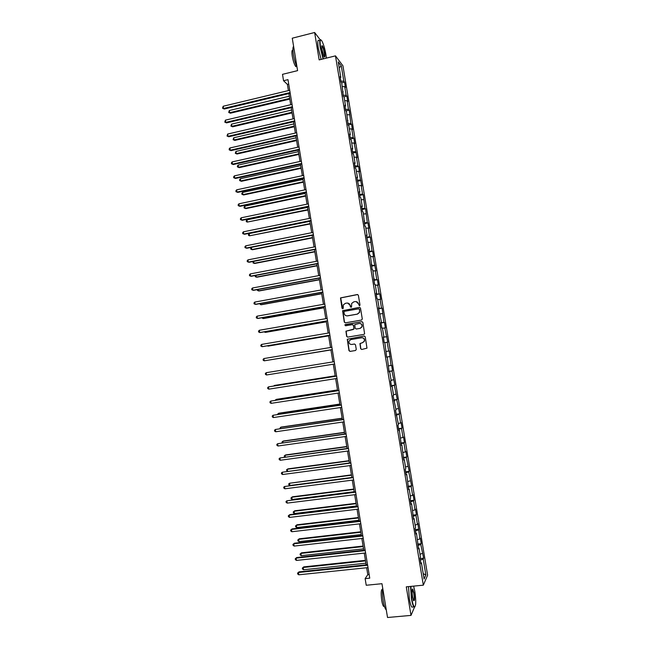 <?xml version="1.0" encoding="UTF-8"?>
<svg xmlns="http://www.w3.org/2000/svg" width="650" height="650" viewBox="0 0 650 650"><rect width="100%" height="100%" fill="white"/><g stroke="black" fill="none" stroke-linecap="round" stroke-linejoin="round"><path stroke-width="0.97" d="M359.466 305.817L359.994 305.061L358.377 295.287L357.321 294.531L340.494 297.903L341.998 308.238L342.729 308.766L343.192 308.425L343.346 304.866L345.426 303.314L346.775 303.071C348.546 302.941 349.668 303.753 350.139 305.5L350.342 306.759L351.081 307.296L351.544 306.938L351.666 303.444L353.795 301.827L355.144 301.592C356.923 301.454 358.044 302.266 358.516 304.021L359.466 305.817M360.652 348.717L361.709 349.489L366.99 348.156L365.235 336.773L364.179 336.001L347.262 339.251L348.977 350.634L350.033 351.406L355.517 350.504L356.273 349.432L355.501 344.784L354.453 344.012L351.731 344.467C349.513 344.346 348.636 343.184 349.099 340.974L350.919 339.552L361.611 337.764C363.781 337.854 364.674 338.991 364.293 341.169L362.424 342.696L359.938 343.549L360.652 348.717L361.839 349.464M320.166 39.756L314.632 32.5L292.264 38.196L297.594 70.639L282.506 74.336L283.546 80.722L287.974 79.641L369.752 578.167L365.137 578.638L366.226 585.26L381.973 583.7L387.53 617.5L411.003 615.396L414.448 607.311M314.632 32.5L319.158 59.898L335.473 55.868L423.329 585.171L406.283 586.836L411.003 615.396M361.546 320.06L362.294 318.988L360.498 308.116L359.442 307.361L342.591 310.692L344.281 322.091L345.329 322.855L361.546 320.06M362.871 322.441L364.609 333.824L363.911 334.392L347.677 337.123L346.629 336.359L345.938 331.167L353.178 329.534L353.925 328.461L353.413 325.382L352.365 324.618L345.532 325.788L344.858 324.862L361.806 321.677L362.871 322.441M415.618 604.565L415.675 603.996M335.473 55.868L342.932 65.788L427.602 575.201L423.329 585.171M420.111 558.561L423.646 558.188L420.802 544.513L421.241 543.676L420.306 538.102L419.876 538.915L417.901 523.616L417.454 524.379L415.976 515.434L416.423 514.711L415.496 509.145L415.041 509.852L413.562 500.914L414.017 500.248L413.099 494.691L412.636 495.341L411.149 486.419L411.621 485.802L408.744 471.933L409.224 471.372L406.339 457.462L406.827 456.95L405.909 451.409L405.413 451.896L403.934 443.007L404.43 442.552L403.512 437.019L403.016 437.45L401.537 428.561L402.041 428.163L401.123 422.638L400.619 423.012L399.141 414.139L399.652 413.798L396.752 399.734L397.272 399.441L394.355 385.344L394.891 385.109L391.966 370.963L392.511 370.784L391.592 365.276L391.048 365.438L389.22 350.976L388.668 351.081L387.197 342.257L387.757 342.184L384.816 327.925L385.385 327.901L384.475 322.416L383.906 322.416L382.102 308.157L381.526 308.108L380.063 299.309L380.648 299.398L379.738 293.922L379.153 293.816L377.691 285.025L378.284 285.163L377.374 279.695L376.781 279.533L375.318 270.757L375.919 270.944L372.954 256.498L373.563 256.75L372.653 251.29L372.044 251.022L370.297 237.104L369.679 236.787L368.225 228.036L368.851 228.386L367.941 222.942L367.315 222.568L365.592 208.796L364.959 208.366L363.244 194.659L362.602 194.179L361.148 185.461L361.798 185.965L358.8 171.291L359.458 171.852L358.556 166.433L357.89 165.856L356.444 157.146L357.11 157.763L354.096 143.016L354.77 143.683L353.876 138.271L353.194 137.581L351.756 128.895L352.438 129.61L351.536 124.207L350.854 123.468L349.204 110.159L348.506 109.371L347.067 100.709L347.766 101.53L346.873 96.135L346.166 95.29L344.727 86.637L345.442 87.506L344.541 82.119L343.834 81.226L341.291 65.91L338.236 61.888L340.811 77.439L340.08 76.513L340.99 82.022L341.729 82.932L343.371 96.371L344.102 97.224L345.564 106.023L344.841 105.202L345.759 110.728L346.474 111.532L348.148 125.109L348.855 125.856L350.317 134.672L349.619 133.965L350.537 139.498L351.236 140.189L352.698 149.021L352.007 148.362L352.926 153.904L353.616 154.546L355.087 163.386L354.396 162.784L355.322 168.334L356.005 168.911L357.476 177.767L356.793 177.214L359.864 192.156L359.198 191.669L360.116 197.226L360.783 197.697L362.261 206.57L361.595 206.131L362.521 211.697L363.179 212.119L364.926 226.184L365.576 226.549L367.055 235.438L366.405 235.105L369.452 249.893L368.818 249.616L369.744 255.206L370.378 255.458L372.158 269.742L372.783 269.937L374.571 284.286L375.188 284.432L376.667 293.361L376.058 293.248L376.992 298.854L377.593 298.943L379.08 307.881L378.479 307.824L381.493 322.416L380.9 322.416L381.834 328.039L382.419 328.014L383.914 336.968L383.329 337.025L384.264 342.648L384.841 342.574L386.693 357.281L387.262 357.142L386.685 357.232M423.646 558.188L423.223 559.081L425.864 574.974L424.101 579.012L421.419 562.867L420.981 563.794L420.03 558.082L420.477 557.172L418.966 548.072L418.511 548.941L416.512 533.284L416.049 534.097L415.098 528.393L415.561 527.605L414.058 518.521L413.587 519.277L411.604 503.766L411.125 504.465L410.183 498.777L410.662 498.095L409.159 489.036L408.671 489.677L406.713 474.313L406.217 474.898L405.275 469.219L405.779 468.658L404.276 459.615L403.772 460.143L401.838 444.925L401.318 445.396L399.401 430.259L398.873 430.674L397.938 425.011L398.466 424.621L395.493 410.304L396.029 409.971L393.055 395.614L393.599 395.338L392.113 386.344L391.56 386.588L390.618 380.949L391.178 380.721L389.683 371.735L389.123 371.922L387.262 357.142M419.981 554.222L422.289 553.475M417.926 545.423L420.802 544.513M418.966 548.072L418.348 547.966M417.56 539.638L419.876 538.915M415.504 530.847L418.389 529.969M416.512 533.284L415.902 533.195M415.147 525.07L417.454 524.379M413.091 516.279L415.976 515.434M414.058 518.521L413.449 518.448M412.726 510.518L415.041 509.852M410.678 501.735L413.562 500.914M411.604 503.766L411.003 503.709M410.312 495.983L412.636 495.341M408.265 487.199L411.149 486.419M409.159 489.036L408.558 488.987M407.899 481.463L410.223 480.846M405.852 472.68L408.744 471.933M406.713 474.313L406.12 474.289M405.494 466.96L407.818 466.359M403.447 458.177L406.339 457.462M404.276 459.615L403.683 459.599M403.089 452.465L405.413 451.896M401.042 443.69L403.934 443.007M401.838 444.925L401.245 444.925M400.684 437.994L403.016 437.45M398.637 429.219L401.537 428.561M399.401 430.259L398.808 430.267M398.287 423.532L400.619 423.012M396.24 414.765L399.141 414.139M396.963 415.602L396.378 415.626M395.882 409.094L398.223 408.598M393.835 400.327L396.752 399.734M394.534 400.961L393.949 401.009M393.494 394.664L395.826 394.192M391.446 385.905L394.355 385.344M392.113 386.344L391.527 386.401M391.097 380.25L393.437 379.811M389.049 371.499L391.966 370.963M389.683 371.735L389.106 371.808M388.708 365.852L391.048 365.438M386.661 357.102L389.586 356.598M386.319 351.471L388.668 351.081M384.849 342.631L387.197 342.257M383.362 337.196L386.287 336.741M382.468 328.274L384.816 327.925M383.914 336.968L383.338 337.074M380.973 322.847L383.906 322.416M380.088 313.934L382.444 313.609M381.493 322.416L380.924 322.538M378.592 308.506L381.526 308.108M377.707 299.609L380.063 299.309M379.08 307.881L378.511 308.011M376.212 294.182L379.153 293.816M375.334 285.301L377.691 285.025M376.667 293.361L376.106 293.507M373.839 279.866L376.781 279.533M372.954 271.009L375.318 270.757M374.262 278.858L373.701 279.021M371.467 265.574L374.408 265.273M370.589 256.726L372.954 256.498M371.857 264.371L371.296 264.542M369.094 251.298L372.044 251.022M368.217 242.466L370.589 242.263M369.452 249.893L368.891 250.079M366.73 237.031L369.679 236.787M365.852 228.215L368.225 228.036M367.055 235.438L366.494 235.641M364.366 222.779L367.315 222.568M363.488 213.988L365.861 213.826M364.65 221L364.098 221.211M362.001 208.553L364.959 208.366M361.132 199.769L363.504 199.639M362.261 206.57L361.709 206.798M359.637 194.334L362.602 194.179M358.767 185.567L361.148 185.461M359.864 192.156L359.32 192.4M357.281 180.131L360.246 180.009M356.411 171.381L358.8 171.291M357.476 177.767L356.931 178.019M354.924 165.945L357.89 165.856M354.063 157.202L356.444 157.146M355.087 163.386L354.543 163.654M352.568 151.767L355.542 151.71M351.707 143.049L354.096 143.016M352.698 149.021L352.162 149.305M350.22 137.613L353.194 137.581M349.359 128.903L351.756 128.895M350.317 134.672L349.781 134.972M347.872 123.468L350.854 123.468M347.019 114.782L349.408 114.79M347.937 120.339L347.409 120.656M345.524 109.346L348.506 109.371M344.671 100.669L347.067 100.709M345.564 106.023L345.028 106.348M343.184 95.233L346.166 95.29M342.331 86.572L344.727 86.637M343.184 91.723L342.656 92.064M340.844 81.136L343.834 81.226M339.219 67.803L341.291 65.91M340.811 77.439L340.291 77.789M366.649 567.751L367.786 574.665L365.137 578.638M283.546 80.722L287.389 84.394L288.405 90.594M288.892 93.567L290.721 104.731M291.2 107.673L293.044 118.893M293.516 121.794L295.368 133.063M295.839 135.931L297.692 147.249M298.155 150.085L300.024 161.452M300.479 164.247L302.356 175.671M302.811 178.433L304.688 189.906M305.134 192.627L307.027 204.149M307.466 206.838L309.368 218.416M309.798 221.065L311.707 232.692M312.138 235.308L314.048 246.992M314.47 249.568L316.396 261.3M316.81 263.843L318.744 275.624M319.158 278.135L321.1 289.965M321.506 292.435L323.448 304.322M323.854 306.759L325.804 318.695M326.202 321.092L328.169 333.076M328.551 335.441L330.525 347.482M330.907 349.806L332.889 361.887M333.271 364.211L335.254 376.277M335.644 378.649L337.61 390.691M338.008 393.104L339.983 405.113M340.381 407.566L342.347 419.551M342.753 422.053L344.719 434.013M345.134 436.548L347.092 448.484M347.514 451.067L349.464 462.971M349.895 465.595L351.845 477.474L289.916 485.477L288.876 484.827L288.73 483.933L289.559 483.234L289.916 485.477M352.284 480.139L354.226 491.993M354.673 494.699L356.606 506.529M357.061 509.283L358.995 521.081M359.458 523.876L361.384 535.649M361.847 538.484L363.773 550.225M364.252 553.109L366.169 564.826M423.215 573.682L425.864 574.974M420.355 560.024L423.223 559.081M421.419 562.867L420.802 562.754M288.706 84.078L287.389 84.394M369.159 574.527L367.786 574.665M341.632 82.81L344.541 82.119M343.785 96.858L346.873 96.135M345.93 110.914L349.204 110.159M348.124 124.979L351.536 124.207M350.456 139.027L353.876 138.271M352.787 153.091L356.208 152.344M355.127 167.164L358.556 166.433M357.467 181.261L360.896 180.537M359.808 195.366L363.244 194.659M362.156 209.487L365.592 208.796M364.504 223.624L367.941 222.942M366.852 237.778L370.297 237.104M369.2 251.948L372.653 251.29M371.556 266.126L375.009 265.484M373.912 280.329L377.374 279.695M376.277 294.539L379.738 293.922M378.633 308.766L382.102 308.157M381.006 323.009L384.475 322.416M383.37 337.269L386.839 336.692M386.652 357.037L390.13 356.476M389.025 371.329L392.511 370.784M391.398 385.637L394.891 385.109M393.778 399.961L397.272 399.441M396.159 414.302L399.652 413.798M398.539 428.659L402.041 428.163M400.928 443.032L404.43 442.552M403.317 457.421L406.827 456.95M405.706 471.819L409.224 471.372M408.102 486.241L411.621 485.802M410.499 500.671L414.017 500.248M412.896 515.117L416.423 514.711M415.301 529.587L418.827 529.189M417.706 544.066L421.241 543.676M359.393 305.825L358.702 304.037L356.07 301.576M347.661 303.054L350.326 305.516L351.016 307.304M357.711 294.548L340.706 297.928L342.68 308.774M359.767 307.361L342.794 310.708L344.484 322.091L345.28 322.863M359.401 309.351L358.662 308.823L344.443 311.317L343.98 311.659L344.142 313.398C344.606 315.144 345.719 315.957 347.49 315.827L357.216 314.137L359.393 312.431L359.588 309.368L358.914 308.823M347.002 315.876L347.49 315.827M359.588 309.368L359.58 312.439L357.402 314.145L347.693 315.835M352.601 324.61L353.608 325.382L354.047 328.998L346.141 331.159L346.824 336.342L347.701 337.114M362.058 321.669L345.524 324.504L345.053 324.862L345.54 325.788M360.011 328.372L361.855 326.893C362.286 324.691 361.4 323.546 359.198 323.448L354.746 324.626L355.184 328.25L356.241 329.014L360.197 328.364L362.042 326.893C362.489 324.862 361.701 323.7 359.678 323.416M360.197 328.364L356.428 329.006M361.887 337.732C364 337.886 364.869 339.024 364.479 341.144L362.602 342.672L360.124 343.533L360.839 348.684M354.575 344.004L351.918 344.443M364.349 335.993L347.466 339.235L349.172 350.602L350.171 351.382M289.323 96.2L229.312 110.516L229.669 112.694L230.417 113.206L289.794 99.093M230.417 113.206L228.703 112.45L229.669 112.694L289.689 98.418M228.703 112.45L229.312 110.516M290.095 92.544L223.519 108.485L223.161 106.259L289.721 90.277M290.209 93.251L224.299 109.021L222.544 108.241L223.161 106.259M224.299 109.021L222.544 108.241M326.389 58.11L325.942 54.722C324.886 48.807 323.554 44.265 321.953 41.088C320.068 38.391 319.637 40.69 320.653 47.978L323.416 58.841M323.091 58.922L320.312 47.954C319.394 41.754 319.597 39.057 320.913 39.861M324.642 53.064C325.154 56.704 324.935 57.85 323.984 56.509L321.994 49.692C321.579 46.93 321.628 45.581 322.156 45.646C323.05 46.564 323.879 49.034 324.642 53.064M324.261 56.924C324.667 56.753 324.691 55.461 324.317 53.048C323.708 49.741 322.993 47.45 322.164 46.183L321.791 45.988M297.026 67.153C295.49 63.797 294.296 59.638 293.418 54.673C292.687 49.863 292.744 47.101 293.605 46.386M296.774 66.617L295.823 66.641C294.409 64.756 293.223 61.254 292.264 56.136C291.631 51.724 291.85 49.774 292.931 50.286M321.124 59.41L318.338 48.449C317.387 41.884 317.663 39.26 319.166 40.568M410.898 586.381L411.734 598.463C412.604 603.403 413.514 606.231 414.481 606.938C416.016 606.117 416.146 600.982 414.854 591.533L413.652 586.113M414.911 606.889L413.847 606.921C412.969 605.654 412.157 602.867 411.418 598.577L410.54 586.414M414.091 593.231C414.806 599.04 414.619 601.437 413.522 600.446L412.531 596.7C411.889 591.931 411.954 589.363 412.717 588.997L414.091 593.231M413.66 600.689C414.334 600.096 414.367 597.651 413.774 593.344L412.327 589.306M386.271 609.83L385.848 609.497C384.865 608.246 384.004 605.491 383.273 601.234C382.476 596.058 382.289 591.719 382.712 588.201M384.426 606.385L383.573 606.361C382.858 605.459 382.241 603.476 381.713 600.413C380.786 592.889 381.079 589.168 382.598 589.249M412.904 607.003L411.799 607.108C410.906 605.841 410.093 603.062 409.354 598.772L408.493 586.617M291.59 110.045L231.514 124.134L231.871 126.319L232.619 126.799L292.061 112.905M232.619 126.799L230.904 126.059L231.871 126.319L291.956 112.263M230.904 126.059L231.514 124.134M293.865 123.906L233.716 137.768L234.073 139.953L234.812 140.4L294.328 126.734M234.812 140.4L233.106 139.677L234.073 139.953L294.231 126.124M233.106 139.677L233.716 137.768M292.411 106.689L225.761 122.379L225.404 120.153L292.045 104.423M292.524 107.364L226.541 122.883L224.786 122.119L225.404 120.153M226.541 122.883L224.786 122.119M294.734 120.851L228.004 136.289L227.646 134.054L294.369 118.584M294.84 121.485L228.776 136.752L227.029 136.013L227.646 134.054M228.776 136.752L227.029 136.013M296.14 137.784L235.926 151.418L236.275 153.603L237.014 154.018L296.603 140.571M237.014 154.018L235.308 153.319L236.275 153.603L296.506 140.002M235.308 153.319L235.926 151.418M298.415 151.669L238.136 165.076L238.485 167.269L239.216 167.651L298.87 154.432M239.216 167.651L237.518 166.969L238.485 167.269L298.781 153.896M237.518 166.969L237.372 166.091L238.136 165.076M300.698 165.571L240.346 178.75L240.695 180.944L241.426 181.293L301.145 168.301M241.426 181.293L239.72 180.627L240.695 180.944L301.064 167.806M239.72 180.627L239.582 179.749L240.346 178.75M297.066 135.037L230.254 150.207L229.897 147.981L296.692 132.763M297.164 135.631L231.018 150.638L229.271 149.923L229.125 149.029L229.897 147.981M231.018 150.638L229.271 149.923M299.39 149.232L232.505 164.149L232.139 161.915L299.016 146.957M299.488 149.784L233.261 164.548L231.514 163.841L231.376 162.947L232.139 161.915M233.261 164.548L231.514 163.841M301.722 163.442L234.756 178.1L234.398 175.866L301.348 161.159M301.811 163.963L235.511 178.457L233.764 177.783L233.618 176.889L234.398 175.866M235.511 178.457L233.764 177.783M304.054 177.669L237.006 192.067L236.649 189.824L303.68 175.386M304.135 178.149L237.762 192.392L236.015 191.734L235.877 190.84L236.649 189.824M237.762 192.392L236.015 191.734M306.394 191.904L239.265 206.05L238.908 203.808L306.02 189.621M306.467 192.351L240.012 206.343L238.274 205.701L238.127 204.799L238.908 203.808M240.012 206.343L238.274 205.701M308.734 206.164L241.524 220.041L241.166 217.799L308.36 203.873M308.799 206.57L242.263 220.301L240.524 219.676L240.386 218.782L241.166 217.799M311.074 220.431L243.791 234.057L243.425 231.806L310.7 218.148M311.131 220.797L244.522 234.276L242.783 233.675L242.645 232.773L243.425 231.806M313.414 234.723L246.049 248.081L245.692 245.83L313.04 232.432M313.471 235.048L246.781 248.268L245.05 247.682L244.904 246.781L245.692 245.83M315.762 249.023L248.316 262.121L247.951 259.87L315.388 246.732M315.811 249.307L249.039 262.275L247.309 261.706L247.162 260.804L247.951 259.87M318.11 263.339L250.583 276.177L250.226 273.918L317.736 261.048M318.151 263.591L251.306 276.291L249.576 275.746L249.429 274.844L250.226 273.918M320.458 277.672L252.858 290.249L252.493 287.991L320.084 275.373M320.499 277.883L253.573 290.331L251.842 289.803L251.696 288.901L252.493 287.991M322.814 292.021L255.133 304.33L254.768 302.071L322.441 289.721M322.847 292.191L255.84 304.379L254.118 303.875L253.971 302.965L254.768 302.071M325.171 306.386L257.408 318.427L257.043 316.168L324.797 304.078M325.195 306.516L258.107 318.443L256.392 317.956L256.246 317.054L257.043 316.168M327.527 320.767L259.683 332.548L259.317 330.281L327.153 318.459M327.543 320.856L260.382 332.524L258.668 332.053L258.521 331.151L259.317 330.281M329.891 335.156L261.966 346.678L261.601 344.411L329.509 332.849M329.899 335.213L262.657 346.613L260.942 346.166L260.796 345.264L261.601 344.411M263.884 358.556L263.079 359.393L263.226 360.295L264.249 360.823L332.256 349.586L264.249 360.823L263.884 358.556L331.874 347.262M266.533 374.977L265.509 374.441L265.354 373.531L266.167 372.71L334.238 361.684L266.167 372.71L266.533 374.977L334.62 363.992M336.602 376.066L268.458 386.88L336.611 376.123M268.824 389.155L267.792 388.602L267.646 387.692L268.458 386.88L268.824 389.155L336.993 378.438M338.967 390.479L270.749 401.066L338.983 390.577M271.115 403.341L270.075 402.773L269.929 401.863L270.749 401.066L271.115 403.341L339.365 392.892M302.981 179.489L242.556 192.441L242.913 194.634L243.636 194.951L303.42 182.187M243.636 194.951L241.93 194.309L242.913 194.634L303.347 181.724M241.93 194.309L241.792 193.432L242.556 192.441M305.264 193.424L244.774 206.148L245.123 208.341L245.846 208.626L305.703 196.081M245.846 208.626L244.148 208L245.123 208.341L305.63 195.658M244.148 208L244.002 207.123L244.774 206.148M307.556 207.374L246.992 219.863L247.341 222.064L307.986 209.999M246.992 219.863L246.22 220.821L246.358 221.707L247.341 222.064L307.921 209.609M309.839 221.333L249.21 233.594L249.568 235.796L310.269 223.925M249.21 233.594L248.438 234.544L248.576 235.422L249.568 235.796L310.213 223.576M251.428 247.341L251.786 249.551L252.484 249.73L312.553 237.868M251.428 247.349L250.656 248.276L250.794 249.161L251.786 249.551L312.504 237.551M253.695 261.365L254.012 263.315L254.703 263.461L314.844 251.826M253.378 261.43L253.021 262.909L254.012 263.315L314.795 251.55M255.962 275.405L256.238 277.087L256.929 277.201L317.135 265.793M255.32 275.527L255.239 276.673L256.238 277.087L317.094 265.558M258.237 289.461L258.464 290.883L259.155 290.956L319.426 279.784M257.335 289.624L257.465 290.444L258.464 290.883L319.394 279.581M260.512 303.526L260.699 304.688L261.381 304.728L321.726 293.784M259.61 303.688L260.699 304.688L321.693 293.613M262.787 317.606L262.933 318.508L263.608 318.516L324.025 307.799M261.885 317.769L262.933 318.508L324.001 307.669M265.062 331.703L265.168 332.345L265.842 332.321L326.324 321.831M264.16 331.866L265.168 332.345L326.308 321.742M267.345 345.816L268.068 346.133L328.624 335.871M266.825 345.906L328.616 335.822M269.628 359.946L330.931 349.936M269.482 359.97L330.931 349.919M335.181 375.838L274.422 385.442L273.837 385.978M335.189 375.895L273.309 386.059M337.488 389.943L276.664 399.311L276.023 399.506L276.128 400.148M337.504 390.033L276.023 399.506L275.218 400.286M339.804 404.056L278.915 413.197L278.273 413.424L278.419 414.334M339.828 404.186L278.273 413.424L277.509 414.464M342.127 418.194L281.158 427.091L280.524 427.359L280.719 428.529M342.152 418.356L280.524 427.359L279.801 428.667M344.443 432.339L283.408 441.009L282.783 441.301L283.01 442.747M344.476 432.543L282.783 441.301L281.962 442.041L282.1 442.878M346.767 446.501L285.659 454.935L285.033 455.268L285.309 456.974M346.808 446.745L285.033 455.268L284.221 455.991L284.659 457.064M341.331 404.909L273.041 415.269L341.356 405.048M273.406 417.552L272.366 416.967L272.22 416.057L273.041 415.269L273.406 417.552L341.738 407.363M343.704 419.356L275.332 429.488L343.728 419.534M275.706 431.771L274.658 431.169L274.511 430.259L275.332 429.488L275.706 431.771L344.11 421.858M346.076 433.818L277.631 443.723L346.109 434.029M278.005 446.006L276.957 445.388L276.811 444.47L277.631 443.723L278.005 446.006L346.491 436.361M348.449 448.297L279.931 457.974L348.489 448.549M280.304 460.257L279.248 459.623L279.102 458.705L279.931 457.974L280.304 460.257L348.871 450.881M349.091 460.679L287.909 468.878L287.292 469.243L287.617 471.218M349.139 460.956L287.292 469.243L286.471 469.95L287.3 471.266M351.423 474.874L289.559 483.234L351.471 475.191M353.746 489.076L292.427 496.803L291.817 497.242L292.183 499.484L354.185 491.717M353.803 489.434L291.817 497.242L290.997 497.924L291.143 498.818L292.183 499.484M356.078 503.303L294.686 510.794L294.084 511.257L294.45 513.508L356.517 505.984M356.143 503.693L294.084 511.257L293.256 511.932L293.402 512.826L294.45 513.508M358.418 517.538L296.952 524.794L296.351 525.298L296.717 527.548L358.865 520.26M358.483 517.969L296.351 525.298L295.523 525.947L296.952 524.794M296.717 527.548L295.669 526.849L295.523 525.947M360.75 531.789L299.219 538.809L298.626 539.346L298.992 541.596L361.205 534.552M360.831 532.261L298.626 539.346L297.789 539.988L299.219 538.809M298.992 541.596L297.936 540.889L297.789 539.988M363.09 546.057L301.486 552.833L300.901 553.41L301.267 555.669L363.553 548.86M363.179 546.569L300.901 553.41L300.064 554.036L301.486 552.833M301.267 555.669L300.211 554.938L300.064 554.036M365.43 560.341L303.753 566.881L303.176 567.491L303.542 569.749L365.901 563.184M365.527 560.885L303.176 567.491L302.339 568.1L303.753 566.881M303.542 569.749L302.477 569.002L302.339 568.1M350.829 462.792L282.238 472.233L350.878 463.084M282.604 474.516L281.548 473.866L281.401 472.956L282.238 472.233L282.604 474.516L351.26 465.416M353.21 477.295L284.537 486.509L353.259 477.636M284.911 488.8L283.855 488.134L283.709 487.216L284.537 486.509L284.911 488.8L353.649 479.968M355.591 491.823L286.845 500.801L355.648 492.196M287.219 503.1L286.154 502.409L286.008 501.499L286.845 500.801L287.219 503.1L356.037 494.536M357.971 506.366L289.786 514.621L289.161 515.117L358.044 506.781M289.526 517.408L288.462 516.709L288.316 515.791L289.161 515.117L289.526 517.408L358.426 509.113M360.36 520.918L292.094 528.913L291.468 529.433L360.441 521.373M291.842 531.733L290.777 531.017L290.623 530.099L291.468 529.433L291.842 531.733L360.823 523.713M290.623 530.099L292.094 528.913M362.757 535.494L294.401 543.213L293.784 543.774L362.838 535.982M294.158 546.073L293.085 545.342L292.939 544.424L293.784 543.774L294.158 546.073L363.22 538.33M292.939 544.424L294.401 543.213M365.146 550.079L296.709 557.529L296.099 558.131L365.235 550.615M296.473 560.43L295.401 559.683L295.254 558.764L296.099 558.131L296.473 560.43L365.617 552.963M295.254 558.764L296.709 557.529M367.543 564.679L299.024 571.862L298.423 572.504L367.632 565.256M298.789 574.803L297.716 574.039L297.57 573.121L298.423 572.504L298.789 574.803L368.022 567.604M297.57 573.121L299.024 571.862M322.164 46.183L321.742 46.296M296.692 66.43L295.823 66.641M411.799 607.108L413.847 606.921M384.402 606.279L383.573 606.361"/></g></svg>
